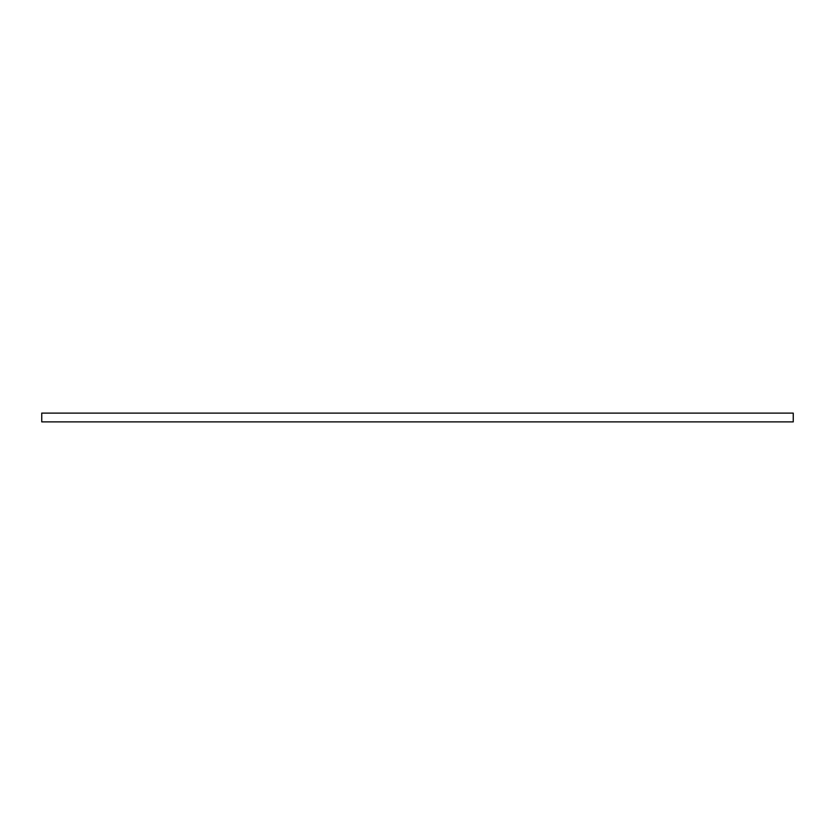 <?xml version="1.0" encoding="UTF-8"?>
<svg xmlns="http://www.w3.org/2000/svg" width="835" height="835" viewBox="0 0 835 835"><rect width="100%" height="100%" fill="white"/><g stroke="black" fill="none" stroke-linecap="round" stroke-linejoin="round"><path stroke-width="1.25" d="M793.25 413.116L41.75 413.116L41.75 421.884L793.25 421.884L793.25 413.116"/></g></svg>
